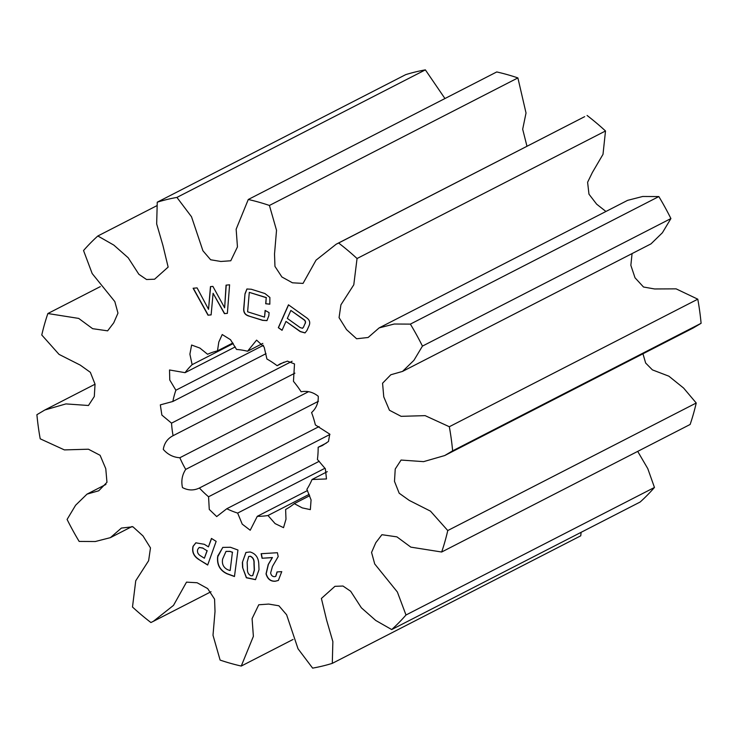 <?xml version="1.0" encoding="UTF-8"?>
<svg xmlns="http://www.w3.org/2000/svg" width="738" height="738" viewBox="0 0 738 738"><rect width="100%" height="100%" fill="white"/><g stroke="black" fill="none" stroke-linecap="round" stroke-linejoin="round"><path stroke-width="1.11" d="M317.414 459.442A86.89 69.4 -117.2 0 0 317.995 453.418A86.89 69.4 -117.2 0 0 318.152 447.283L322.34 445.558L328.484 441.481L329.757 434.129L315.375 424.931A86.89 69.4 -117.2 0 0 311.584 412.56C316.261 408.317 318.484 402.883 318.253 396.26C313.06 392.099 307.349 390.605 301.132 391.777A86.89 69.4 -117.2 0 0 293.456 381.343L294.508 363.954L287.46 361.131L280.366 363.76L277.137 365.716A86.89 69.4 -117.2 0 0 266.916 359.009L264.149 347.044L256.584 340.126L247.553 351.242A86.89 69.4 -117.2 0 0 236.538 349.434L230.496 339.692L222.221 334.535L218.808 342.045L217.479 350.873A86.89 69.4 -117.2 0 0 207.59 354.268L199.915 348.087L191.612 345.033L189.897 354.175L192.129 364.664A86.89 69.4 -117.2 0 0 185.063 372.672L169.528 369.978L169.758 379.996L175.884 390.227A86.89 69.4 -117.2 0 0 172.867 401.472L160.321 404.876L161.871 415.079L171.539 423.151A86.89 69.4 -117.2 0 0 173.098 435.688C167.554 438.547 164.288 443.123 163.292 449.405C167.794 454.562 173.319 457.339 179.86 457.735A86.89 69.4 -117.2 0 0 185.727 469.396C182.12 474.829 181.031 480.89 182.48 487.578C188.135 490.558 193.78 490.696 199.408 488.012A86.89 69.4 -117.2 0 0 208.559 496.766L209.269 509.414L216.695 516.572L226.797 508.731A86.89 69.4 -117.2 0 0 237.654 513.085L242.23 524.137L250.21 530.244L257.294 516.314A86.89 69.4 -117.2 0 0 267.977 515.502L275.108 523.611L283.53 527.661L285.984 519.22L285.624 509.46A86.89 69.4 -117.2 0 0 294.287 503.63L302.229 507.882L310.347 509.626L311.076 499.94L306.888 489.34A86.89 69.4 -117.2 0 0 312.036 479.497L326.482 478.953L325.357 468.778L317.414 459.442M229.592 284.813L226.059 285.145L224.647 307.792L212.885 286.39L210.459 286.621L208.54 309.314L197.092 287.885L193.116 288.254L208.015 315.191L211.123 314.895L213.097 293.29L224.435 313.641L227.369 313.364L229.592 284.813M237.95 550.022L230.441 547.264L222.756 547.411L217.59 557.079C216.926 564.967 220.062 570.539 227 573.786L234.463 576.526L237.95 550.022M261.132 553.712L262.064 558.251L272.267 557.633L268.217 564.505L266.031 573.85C267.562 579.118 270.671 581.581 275.357 581.23L278.346 580.455L281.759 571.636L277.027 571.932L275.708 576.369L274.508 576.673C272.442 576.627 271.15 575.382 270.634 572.956L272.442 566.48L278.189 556.581L277.405 552.716L261.132 553.712M422.44 346.104L413.935 360.31L402.524 371.417L390.808 374.766L382.57 383.225L383.76 396.85L389.443 410.245L401.112 416.333L425.134 415.642L449.322 426.73A247.507 197.664 62.8 0 1 452.634 450.844L444.691 455.558L423.603 461.637L401.066 460.051L395.236 469.027L394.489 481.36L399.184 493.224L409.286 500.429L430.494 511.157L447.763 530.548A247.507 197.664 62.8 0 1 441.665 552.015L410.845 547.135L396.915 536.867L381.906 534.699L375.79 542.725L371.565 552.421L374.71 563.952L397.367 591.996L405.992 615.003A247.507 197.664 62.8 0 1 391.694 629.56L375.716 620.446L361.371 607.798L350.67 591.258L342.995 586.037L334.951 586.323L321.39 598.453L326.611 620.077L332.866 641.608L332.294 663.361A247.507 197.664 62.8 0 1 312.626 668.13L298.032 648.785L286.612 614.763L278.909 605.787L268.706 604.071L258.761 604.773L252.082 618.638L253.383 636.34L241.252 666.054A247.507 197.664 62.8 0 1 220.108 660.086L213.005 635.243L215.016 611.488L214.573 599.136L207.655 588.573L197.092 582.743L186.511 582.144L173.504 605.372L153.338 621.341L150.912 622.531A247.507 197.664 62.8 0 1 132.489 607.023L135.746 580.751L148.624 560.714L150.478 547.9L142.997 535.926L132.914 526.775L121.419 528.057L110.386 537.651L95.276 541.526L79.16 541.434A247.507 197.664 62.8 0 1 67.093 519.441L75.608 505.235L87.01 494.128L98.735 490.779L106.964 482.32L105.774 468.695L100.1 455.3L88.422 449.211L64.4 449.903L40.212 438.815A247.507 197.664 62.8 0 1 36.9 414.701L44.843 409.987L65.94 403.907L88.468 405.494L94.298 396.518L95.045 384.184L90.35 372.321L80.257 365.116L59.049 354.388L41.771 334.997A247.507 197.664 62.8 0 1 47.869 313.53L78.689 318.41L92.628 328.678L107.628 330.845L113.744 322.82L117.969 313.124L114.833 301.593L92.176 273.549L83.542 250.542A247.507 197.664 62.8 0 1 97.84 235.985L113.818 245.099L128.163 257.746L138.864 274.287L146.539 279.508L154.583 279.222L168.144 267.091L162.932 245.468L156.668 223.937L157.249 202.184A247.507 197.664 62.8 0 1 176.917 197.415L191.511 216.76L202.932 250.782L210.634 259.758L220.828 261.473L230.773 260.772L237.451 246.907L236.151 229.204L248.282 199.491A247.507 197.664 62.8 0 1 269.425 205.459L276.529 230.302L274.518 254.056L274.96 266.409L281.888 276.971L292.451 282.802L303.032 283.401L316.03 260.173L336.196 244.204L338.622 243.014A247.507 197.664 62.8 0 1 357.054 258.521L353.788 284.794L340.919 304.831L339.065 317.644L346.537 329.618L356.629 338.77L368.124 337.487L379.157 327.893L394.258 324.019L410.374 324.111A247.507 197.664 62.8 0 1 422.44 346.104L670.907 218.559L662.392 232.765L650.99 243.872L402.524 371.417M306.916 330.55L309.167 325.458C310.421 322.34 309.508 319.748 306.427 317.663L288.466 304.812L278.327 327.663L282.045 330.32L285.984 321.417L300.237 331.611L304.997 332.912L306.916 330.55M242.368 562.448L242.59 567.494L246.354 577.771L255.496 579.653L259.02 569.699L258.798 564.644C258.697 557.854 255.791 553.629 250.062 551.969L245.911 552.458L242.368 562.448L245.994 552.411M208.439 546.867L204.315 544.303L195.838 542.817L193.024 546.369C191.769 551.876 193.688 556.258 198.79 559.496L207.673 565.04L216.151 541.369L211.455 538.436L208.439 546.867L211.566 538.509M268.826 315.79L269.093 312.617L265.117 310.421L264.536 317.119L247.608 311.805L249.296 292.359L266.224 297.672L265.698 303.761L269.831 304.194L269.887 297.479L264.942 293.53L251.271 289.241L246.898 289.001L244.998 293.798L243.771 307.94C243.226 312.266 244.951 314.978 248.937 316.076L262.599 320.357L266.944 320.624L268.826 315.79M449.322 426.73L697.788 299.185L676.119 288.853L654.578 288.964L643.508 287.008L635.021 277.792L630.852 265.32L632.069 253.577M697.788 299.185A247.507 197.664 62.8 0 1 701.1 323.299L452.634 450.844M447.763 530.548L696.229 403.003L683.6 388.05L668.859 376.177L652.401 369.876L645.658 363.031L642.955 353.788M444.691 455.558L693.157 328.013L701.1 323.299M696.229 403.003A247.507 197.664 62.8 0 1 690.131 424.47L441.665 552.015M405.992 615.003L654.458 487.458L647.779 468.63L637.697 451.379M654.458 487.458A247.507 197.664 62.8 0 1 640.16 502.015L391.694 629.56M332.294 663.361L580.751 535.816L581.12 532.319M157.249 202.184L405.706 74.639A247.507 197.664 62.8 0 1 425.374 69.87L176.917 197.415M444.949 98.541L425.374 69.87M248.282 199.491L496.748 71.946A247.507 197.664 62.8 0 1 517.891 77.914L269.425 205.459M338.622 243.014L584.662 116.659L336.196 244.204M526.978 146.272L522.679 129.224L526.028 113.006L517.891 77.914M587.088 115.469A247.507 197.664 62.8 0 1 605.511 130.977L357.054 258.521M410.374 324.111L658.84 196.566L642.724 196.474L627.614 200.349L379.157 327.893M605.944 211.483L596.645 204.168L588.97 194.177L587.605 182.268L592.356 172.517L603.001 154.343L605.511 130.977M658.84 196.566A247.507 197.664 62.8 0 1 670.907 218.559M156.88 205.681L97.84 235.985M100.303 286.621L47.869 313.53M241.252 666.054L293.051 639.459M308.115 391.906L179.86 457.735M185.727 469.396L318.438 401.269M319.084 426.573L199.408 488.012M208.559 496.766L329.951 434.451M319.268 461.259L226.797 508.731M237.654 513.085L324.988 468.252M307.497 490.539L257.294 516.314M267.977 515.502L309.176 494.359M294.287 503.63L309.692 495.715M312.036 479.497L327.275 471.665M318.152 447.283L326.491 443.003M284.065 362.155L277.137 365.716M262.82 343.401L247.553 351.242M232.839 342.986L217.479 350.873M233.217 343.567L192.129 364.664M185.063 372.672L235.237 346.915M292.1 361.26L171.539 423.151M173.098 435.688L294.905 373.16M263.512 345.246L175.884 390.227M172.867 401.472L266.021 353.65M305.089 332.866L300.403 331.519L285.984 321.417M282.11 330.163L278.327 327.663M278.494 327.571L288.567 304.886M303.586 326.888L302.506 328.29L300.108 327.552L287.331 318.41L290.864 310.44L303.641 319.582C305.301 320.689 305.753 322.054 304.997 323.705L303.586 326.888L304.997 323.705M302.589 328.244L303.752 326.805M305.163 323.622C305.919 321.971 305.467 320.596 303.807 319.499L290.864 310.44M278.429 580.409L275.523 581.138C270.837 581.498 267.728 579.035 266.197 573.767L268.383 564.422L272.433 557.541L262.064 558.251M262.23 558.168L261.317 553.703M275.791 576.323L277.202 571.913M255.579 579.607L246.474 577.642L242.59 567.494M242.756 567.411L242.534 562.365M247.442 568.749L247.156 562.181L248.697 556.489L250.256 556.304C252.977 557.587 254.213 559.976 253.955 563.472L254.25 570.188L252.682 575.64L251.141 575.825C248.42 574.579 247.184 572.218 247.442 568.749M252.765 575.594L254.416 570.105L254.121 563.389C254.379 559.893 253.143 557.504 250.422 556.221L250.256 556.304M250.422 556.221L248.78 556.443M234.481 576.387L227.166 573.703C220.228 570.456 217.092 564.884 217.756 556.987L217.59 557.079M217.756 556.987L217.747 555.852M217.913 555.769L222.839 547.375M230.007 570.566L227.535 569.653C223.356 567.43 221.723 563.878 222.645 558.989L226.012 551.406L229.988 551.434L232.405 552.319L230.173 570.474L232.405 552.319M232.571 552.236L229.988 551.434M230.155 551.351L226.096 551.369M207.729 564.884L198.79 559.496M198.956 559.413C193.854 556.166 191.935 551.793 193.19 546.277L193.024 546.369M193.19 546.277L195.921 542.781M207.037 550.76L204.371 558.223L200.072 555.529C197.775 553.906 197.009 551.821 197.775 549.293L199.177 547.467L202.849 548.14L207.037 550.76L202.849 548.14M207.203 550.677L204.371 558.223M203.015 548.057L199.26 547.43M227.378 313.29L224.435 313.641M224.601 313.558L213.097 293.29M211.133 314.822L208.015 315.191M208.181 315.098L193.31 288.235M210.616 286.612L208.54 309.314M226.225 285.126L224.647 307.792M267.027 320.578L262.765 320.274L248.937 316.076M249.103 315.984C245.117 314.895 243.392 312.183 243.937 307.857L244.998 293.798M245.164 293.715L246.99 288.955M269.84 304.093L265.698 303.761M265.864 303.678L266.224 297.672M266.39 297.589L249.296 292.359M265.274 310.504L264.536 317.119M95.045 384.212L44.843 409.987M105.931 484.423L87.01 494.128M132.056 526.517L110.386 537.651M211.022 591.728L153.338 621.341"/></g></svg>
